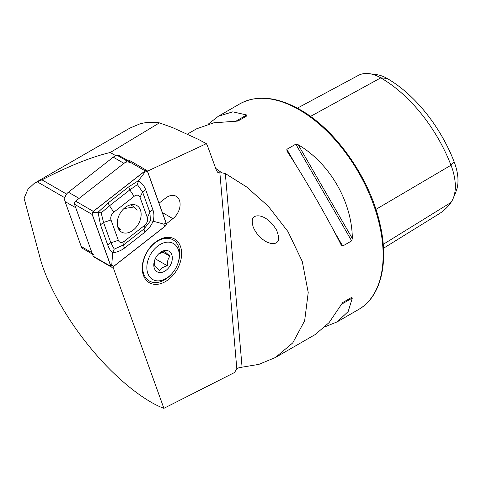 <?xml version="1.0" encoding="UTF-8"?>
<svg xmlns="http://www.w3.org/2000/svg" width="482" height="482" viewBox="0 0 482 482"><rect width="100%" height="100%" fill="white"/><g stroke="black" fill="none" stroke-linecap="round" stroke-linejoin="round"><path stroke-width="0.72" d="M181.563 251.7A25.233 17.448 120 0 0 151.149 246.169A25.233 17.448 120 0 0 143.829 258.84A25.233 17.448 120 0 0 158.825 284.097A25.233 17.448 120 0 0 181.563 251.7M236.825 368.875L238.53 367.899L242.072 367.17L258.834 364.386L275.457 357.487L292.773 342.865L304.648 320.765L308.221 292.532L302.262 261.443L287.971 231.595L268.299 206.248L246.567 186.92L225.329 173.532L221.66 172.773L219.876 172.93L236.825 368.875L234.475 372.55L163.892 408.326L112.981 266.962M219.876 172.93L217.701 172.303L216.532 170.652L207.176 145.016L206.326 143.672L147.474 171.152M162.392 212.574L172.911 218.653A13.954 9.646 120 0 0 179.943 206.567A13.954 9.646 120 0 0 176.201 196.319A13.954 9.646 120 0 0 165.525 198.138L159.024 203.217M172.911 218.653L166.32 223.805M64.913 197.813L37.331 181.871L34.367 183.268L27.956 189.263L24.1 198.271L39.837 257.051C45.435 279.47 63.732 315.547 90.2 347.534C116.439 379.822 145.781 401.831 163.892 408.326M92.478 254.189L84.163 249.315M34.367 183.268L130.074 128.013L139.81 123.916C146.058 122.157 152.589 121.807 159.403 122.874L172.695 127.64L198.343 139.364L206.326 143.672M159.403 122.874L110.282 152.505L116.06 155.843M127.658 160.482L118.355 155.102L116.945 155.764M110.282 152.505C92.002 156.74 69.221 165.856 41.946 179.846L66.57 194.083M37.331 181.871L41.946 179.846M275.457 357.487L315.312 334.484L329.116 322.579L342.678 302.569L351.649 297.394L352.33 298.027L348.149 311.589L337.123 321.886L325.338 326.657M208.363 124.049L218.388 116.228L232.818 111.83L246.657 114.987L246.862 115.897L237.891 121.072L213.785 122.82L196.572 128.821L187.359 134.141M287.043 151.179L286.838 149.33L295.803 144.154L298.189 144.745C329.863 163.374 352.035 201.771 352.33 238.518L351.649 240.88L342.678 246.055L341.184 244.952C326.784 216.352 304.612 177.954 287.043 151.179L286.898 150.95M297.37 108.149L358.397 75.379A45.597 26.323 60 0 1 369.284 73.674L376.876 74.704A40.452 23.353 60 0 1 387.082 78.427A109.528 63.238 60 0 1 454.158 161.868L451.007 165.218L375.924 209.381M383.491 248.248L439.132 213.797A114.674 66.209 60 0 0 451.007 202.446A45.597 26.323 -120 0 0 453.207 198.385L456.105 191.294A40.452 23.353 -120 0 0 454.158 161.868M369.284 73.674A45.597 26.323 60 0 1 380.786 77.861A114.674 66.209 60 0 1 451.007 165.218A45.597 26.323 -120 0 1 453.207 198.385M342.666 302.576L351.649 297.394L342.666 302.576M254.086 217.045C255.08 215.972 257.014 215.617 259.894 215.978C266.1 217.364 271.673 222.1 276.602 230.173C279.229 237.114 279.259 241.187 276.698 242.404C275.704 243.476 273.77 243.832 270.89 243.47L267.251 242.253C260.858 238.939 256.177 233.872 253.201 227.064C251.676 221.455 251.972 218.117 254.086 217.045M118.355 155.102L118.771 156.258M126.977 161L118.729 156.234A7.122 4.928 120 0 0 113.276 157.168L68.396 192.228A7.122 4.928 120 0 0 67.233 193.318A7.122 4.928 120 0 0 65.166 196.891A7.122 4.928 120 0 0 65.052 201.548L81.241 246.507A7.122 4.928 120 0 0 82.904 248.592L92.448 254.104M129.423 162.416A7.122 4.928 120 0 0 123.97 163.35L79.09 198.409L68.396 192.228M65.052 201.548L75.746 207.73L91.935 252.689A7.122 4.928 120 0 0 93.598 254.773M65.166 196.891L65.335 196.391A5.344 3.693 -60 0 1 66.884 193.71L67.233 193.318M137.039 210.321L134.201 206.953L123.856 208.646M120.307 229.757L118.361 228.582L120.639 229.968L117.614 226.486M117.403 225.462L117.807 226.606M154.686 260.105L154.198 265.642L159.494 270.516C160.994 268.293 163.615 266.727 167.362 265.799C167.085 261.985 167.947 258.786 169.929 256.213L164.627 251.339L158.512 254.141M156.939 255.876A11.875 8.212 -60 0 1 157.982 254.592A11.875 8.212 -60 0 1 171.628 254.327A11.875 8.212 -60 0 1 164.88 271.143A11.875 8.212 -60 0 1 155.873 270.818A11.875 8.212 -60 0 1 154.529 260.551A11.875 8.212 -60 0 1 156.939 255.876M166.248 278.373A20.78 14.37 -60 0 1 146.847 267.486A20.78 14.37 -60 0 1 166.314 242.253A20.78 14.37 -60 0 1 177.978 263.166A20.78 14.37 -60 0 1 171.947 273.601A20.78 14.37 -60 0 1 166.248 278.373M171.947 273.601L171.357 274.258A23.745 16.418 -60 0 1 164.844 279.711A23.745 16.418 -60 0 1 149.318 280.988A23.745 16.418 -60 0 1 146.986 252.213A23.745 16.418 -60 0 1 173.086 239.873A23.745 16.418 -60 0 1 178.25 262.335L177.978 263.166M162.567 251.959L169.929 256.213M155.228 258.786L167.362 265.799M140.431 210.032A15.316 10.592 120 0 0 136.852 205.555A15.316 10.592 120 0 0 120.018 213.514A15.316 10.592 120 0 0 121.524 232.071A15.316 10.592 120 0 0 136.038 227.39A15.316 10.592 120 0 0 140.431 210.032M144.576 225.419A5.935 4.103 120 0 0 147.359 217.647L140.033 197.307A5.935 4.103 120 0 0 134.104 196.349L113.8 212.207A5.935 4.103 120 0 0 111.017 219.979L118.343 240.319A5.935 4.103 120 0 0 124.272 241.277L144.576 225.419L143.919 229.01L150.432 220.846L149.908 212.309L147.359 217.647M165.097 226.275A2.374 1.645 120 0 0 166.212 223.172L147.504 171.231A2.374 1.645 120 0 0 146.95 170.532A2.374 1.645 120 0 0 145.136 170.845L93.279 211.351A2.374 1.645 120 0 0 92.164 214.454L110.872 266.401A2.374 1.645 120 0 0 111.426 267.094A2.374 1.645 120 0 0 113.24 266.781L165.097 226.275M146.95 170.532L129.272 160.313A2.374 1.645 120 0 0 127.459 160.627L75.608 201.133A2.374 1.645 120 0 0 74.493 204.241L93.195 256.183A2.374 1.645 120 0 0 93.749 256.876L111.426 267.094M145.166 170.929L93.309 211.435A2.253 1.56 120 0 0 92.255 214.388L110.956 266.329A2.253 1.56 120 0 0 113.21 266.697L165.067 226.191A2.253 1.56 120 0 0 166.121 223.238L147.42 171.297A2.253 1.56 120 0 0 145.166 170.929L144.949 172.116L147.42 171.297M150.432 220.846L153.113 221.19C151.24 225.588 148.54 229.215 145.016 232.065L124.711 247.929C121.103 250.652 117.078 252.279 112.637 252.803C110.733 251.249 109.125 248.712 107.811 245.187L100.491 224.847L98.039 212.261L108.426 202.711L128.73 186.847L138.509 180.642C141.895 183.058 144.269 186.04 145.63 189.583L152.957 209.923C154.168 213.526 154.222 217.28 153.113 221.19L163.651 224.058L166.121 223.238M152.957 209.923A4.157 2.591 160.2 0 0 149.908 212.309L142.582 191.969L137.37 184.588L138.509 180.642L144.949 172.116M137.37 184.588L129.833 189.902L109.528 205.766L101.178 212.863L103.54 222.467L110.866 242.808L114.234 249.122L112.637 252.803L111.8 264.564L113.21 266.697M101.178 212.863L98.039 212.261L93.092 212.622L92.255 214.388M114.234 249.122L123.609 244.874L124.272 241.277M218.388 116.228L239.807 103.865A118.735 68.552 60 0 1 299.171 109.745A118.735 68.552 60 0 1 376.743 214.376A118.735 68.552 60 0 1 358.542 309.522L337.123 321.886M215.713 168.387A118.735 68.552 60 0 1 221.66 172.773M387.082 78.427L380.786 77.861L310.48 116.415M451.007 202.446L383.22 244.332M342.678 246.055L333.43 230.041M296.081 165.35L286.838 149.33M351.649 240.88L295.803 144.154M352.33 238.518L298.189 144.745M246.657 114.987L235.505 121.428M341.184 304.461L352.33 298.027M225.329 173.532L242.072 367.17M123.97 163.35L113.276 157.168M81.241 246.507L91.935 252.689M93.195 256.183L110.872 266.401M74.493 204.241L92.164 214.454M75.608 201.133L93.279 211.351M127.459 160.627L145.136 170.845M163.651 224.058L165.067 226.191M111.8 264.564L110.956 266.329M93.092 212.622L93.309 211.435M124.711 247.929A4.157 1.512 -128 0 1 123.609 244.874L143.919 229.01L145.016 232.065M107.811 245.187A4.157 2.591 160.2 0 1 110.866 242.808L118.343 240.319M100.491 224.847L103.54 222.467L111.017 219.979M108.426 202.711A4.157 1.512 -128 0 0 109.528 205.766L113.8 212.207M128.73 186.847L129.833 189.902L134.104 196.349M145.63 189.583L142.582 191.969L140.033 197.307M239.807 103.865C256.834 94.689 276.921 96.623 300.063 109.655C336.322 129.953 370.61 179.425 380.262 225.215C389.01 263.491 380.629 297.177 358.542 309.522M134.201 206.953L130.634 204.802"/></g></svg>
